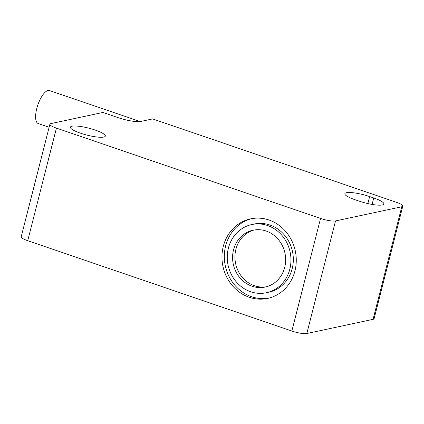 <?xml version="1.0" encoding="UTF-8"?>
<svg xmlns="http://www.w3.org/2000/svg" width="424" height="424" viewBox="0 0 424 424"><rect width="100%" height="100%" fill="white"/><g stroke="black" fill="none" stroke-linecap="round" stroke-linejoin="round"><path stroke-width="0.64" d="M80.534 133.2A18.015 3.593 -165.7 0 1 70.41 127.179A18.015 3.593 -165.7 0 1 95.204 130.057A18.015 3.593 -165.7 0 1 105.327 136.078A18.015 3.593 -165.7 0 1 80.534 133.2M140.164 121.55L49.497 90.54A17.437 6.371 108.9 0 0 48.076 90.482A17.437 6.371 108.9 0 0 37.254 106.763A17.437 6.371 108.9 0 0 38.213 123.532L49.12 127.264M249.264 297.266A40.683 36.989 77.9 0 1 221.959 256.303A40.683 36.989 77.9 0 1 250.6 218.853A40.683 36.989 77.9 0 1 268.959 220.003A40.683 36.989 77.9 0 1 296.265 260.961A40.683 36.989 77.9 0 1 267.624 298.416A40.683 36.989 77.9 0 1 249.264 297.266M251.787 218.62A40.683 36.989 -102.1 0 0 224.317 256.462A40.683 36.989 -102.1 0 0 251.628 296.758A40.683 36.989 -102.1 0 0 268.805 298.141M266.41 292.735L268.774 292.226A34.874 31.705 -102.1 0 0 293.323 260.124A34.874 31.705 -102.1 0 0 269.918 225.017A34.874 31.705 -102.1 0 0 254.183 224.026L251.814 224.535A34.874 31.705 77.9 0 1 267.549 225.52A34.874 31.705 77.9 0 1 290.954 260.633A34.874 31.705 77.9 0 1 266.41 292.735A34.874 31.705 77.9 0 1 250.669 291.744A34.874 31.705 77.9 0 1 227.264 256.637A34.874 31.705 77.9 0 1 251.814 224.535M252.079 286.226A29.06 26.421 77.9 0 1 232.575 256.971A29.06 26.421 77.9 0 1 253.033 230.216A29.06 26.421 77.9 0 1 266.145 231.038A29.06 26.421 77.9 0 1 285.649 260.299A29.06 26.421 77.9 0 1 265.191 287.048A29.06 26.421 77.9 0 1 252.079 286.226M254.22 229.994A29.06 26.421 -102.1 0 0 234.933 257.124A29.06 26.421 -102.1 0 0 254.442 285.723A29.06 26.421 -102.1 0 0 266.367 286.767M372.092 204.421L373.735 197.96A18.015 3.593 -165.7 0 1 383.863 203.981A18.015 3.593 -165.7 0 1 359.064 201.098L354.973 199.699A18.015 3.593 -165.7 0 1 344.85 193.678A18.015 3.593 -165.7 0 1 369.643 196.561L367.852 203.573M373.735 197.96L369.643 196.561M402.8 206.128A11.623 2.316 -165.7 0 0 396.27 202.248L152.619 118.911L140.789 121.444A17.437 3.477 -165.7 0 1 118.333 117.708L102.979 112.455L50.922 123.596A11.623 2.316 -165.7 0 0 49.9 124.227L21.2 236.809A11.623 2.316 14.3 0 0 27.73 240.694L291.855 331.033A11.623 2.316 14.3 0 0 306.822 333.518L373.078 319.341A11.623 2.316 14.3 0 0 374.101 318.71L402.8 206.128A11.623 2.316 -165.7 0 1 401.772 206.758L335.522 220.936A11.623 2.316 -165.7 0 1 320.549 218.45L56.429 128.112A11.623 2.316 -165.7 0 1 49.9 124.227M373.078 319.341L401.772 206.758M335.522 220.936L306.822 333.518M291.855 331.033L320.549 218.45M56.429 128.112L27.73 240.694"/></g></svg>
